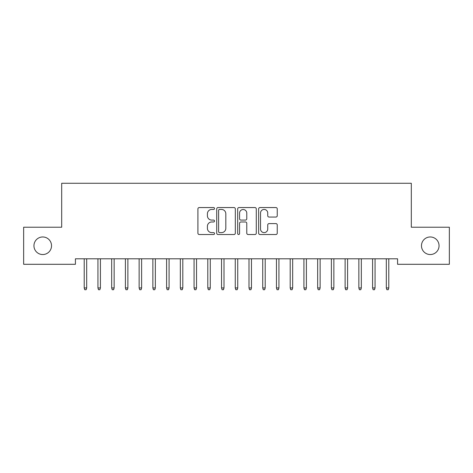 <?xml version="1.0" encoding="UTF-8"?>
<svg xmlns="http://www.w3.org/2000/svg" width="473" height="473" viewBox="0 0 473 473"><rect width="100%" height="100%" fill="white"/><g stroke="black" fill="none" stroke-linecap="round" stroke-linejoin="round"><path stroke-width="0.71" d="M214.529 208.504A0.946 0.946 0 0 0 213.583 207.558L199.263 207.558A1.348 1.348 0 0 0 197.915 208.906L197.915 233.171A1.348 1.348 0 0 0 199.263 234.519L213.583 234.519A0.946 0.946 0 0 0 214.529 233.573A0.946 0.946 0 0 0 213.583 232.627L211.733 232.627A4.316 4.316 0 0 1 207.416 228.317L207.416 226.295A4.316 4.316 0 0 1 211.733 221.979L213.583 221.979A0.946 0.946 0 0 0 214.529 221.039A0.946 0.946 0 0 0 213.583 220.093L211.733 220.093A4.316 4.316 0 0 1 207.416 215.783L207.416 213.761A4.316 4.316 0 0 1 211.733 209.444L213.583 209.444A0.946 0.946 0 0 0 214.529 208.504M421.473 245.753A8.786 8.786 0 0 0 430.264 254.545A8.786 8.786 0 0 0 439.05 245.753A8.786 8.786 0 0 0 430.264 236.967A8.786 8.786 0 0 0 421.473 245.753M33.95 245.753A8.786 8.786 0 0 0 42.736 254.545A8.786 8.786 0 0 0 51.527 245.753A8.786 8.786 0 0 0 42.736 236.967A8.786 8.786 0 0 0 33.95 245.753M275.895 217.06A1.348 1.348 0 0 0 277.243 215.712L277.243 208.906A1.348 1.348 0 0 0 275.895 207.558L259.984 207.558A1.348 1.348 0 0 0 258.642 208.906L258.642 233.171A1.348 1.348 0 0 0 259.984 234.519L275.895 234.519A1.348 1.348 0 0 0 277.243 233.171L277.243 224.947A1.348 1.348 0 0 0 275.895 223.599L269.084 223.599A1.348 1.348 0 0 0 267.736 224.947L267.736 229.027A3.607 3.607 0 0 1 264.135 232.627A3.607 3.607 0 0 1 260.528 229.027L260.528 213.051A3.607 3.607 0 0 1 264.135 209.444A3.607 3.607 0 0 1 267.736 213.051L267.736 215.712A1.348 1.348 0 0 0 269.084 217.06L275.895 217.06M397.58 258.802L75.42 258.802L75.42 264.295L23.65 264.295L23.65 227.217L61.691 227.217L61.691 183.276L411.309 183.276L411.309 227.217L449.35 227.217L449.35 264.295L397.58 264.295L397.58 258.802M235.323 208.906A1.348 1.348 0 0 0 233.975 207.558L218.065 207.558A1.348 1.348 0 0 0 216.717 208.906L216.717 233.171A1.348 1.348 0 0 0 218.065 234.519L233.975 234.519A1.348 1.348 0 0 0 235.323 233.171L235.323 208.906M239.025 207.558L254.935 207.558A1.348 1.348 0 0 1 256.283 208.906L256.283 233.171A1.348 1.348 0 0 1 254.935 234.519L248.124 234.519A1.348 1.348 0 0 1 246.776 233.171L246.776 223.327A1.348 1.348 0 0 0 245.428 221.979L240.917 221.979A1.348 1.348 0 0 0 239.569 223.327L239.569 233.573A0.946 0.946 0 0 1 238.623 234.519A0.946 0.946 0 0 1 237.677 233.573L237.677 208.906A1.348 1.348 0 0 1 239.025 207.558M219.549 209.444A0.946 0.946 0 0 0 218.609 210.39L218.609 231.687A0.946 0.946 0 0 0 219.549 232.627L221.506 232.627A4.316 4.316 0 0 0 225.816 228.317L225.816 213.761A4.316 4.316 0 0 0 221.506 209.444L219.549 209.444M246.776 213.116A3.607 3.607 0 0 0 243.169 209.515A3.607 3.607 0 0 0 239.569 213.116L239.569 218.745A1.348 1.348 0 0 0 240.917 220.093L245.428 220.093A1.348 1.348 0 0 0 246.776 218.745L246.776 213.116M86.683 287.939L86.133 289.724L84.756 289.724L84.212 287.939L86.683 287.939L86.683 258.802M84.212 287.939L84.212 258.802M100.412 287.939L99.862 289.724L98.49 289.724L97.941 287.939L100.412 287.939L100.412 258.802M97.941 287.939L97.941 258.802M114.147 287.939L113.597 289.724L112.225 289.724L111.675 287.939L114.147 287.939L114.147 258.802M111.675 287.939L111.675 258.802M127.876 287.939L127.326 289.724L125.954 289.724L125.404 287.939L127.876 287.939L127.876 258.802M125.404 287.939L125.404 258.802M141.61 287.939L141.06 289.724L139.689 289.724L139.139 287.939L141.61 287.939L141.61 258.802M139.139 287.939L139.139 258.802M155.345 287.939L154.795 289.724L153.418 289.724L152.868 287.939L155.345 287.939L155.345 258.802M152.868 287.939L152.868 258.802M169.074 287.939L168.524 289.724L167.152 289.724L166.602 287.939L169.074 287.939L169.074 258.802M166.602 287.939L166.602 258.802M182.809 287.939L182.259 289.724L180.887 289.724L180.337 287.939L182.809 287.939L182.809 258.802M180.337 287.939L180.337 258.802M196.537 287.939L195.988 289.724L194.616 289.724L194.066 287.939L196.537 287.939L196.537 258.802M194.066 287.939L194.066 258.802M210.272 287.939L209.722 289.724L208.351 289.724L207.801 287.939L210.272 287.939L210.272 258.802M207.801 287.939L207.801 258.802M224.001 287.939L223.457 289.724L222.079 289.724L221.53 287.939L224.001 287.939L224.001 258.802M221.53 287.939L221.53 258.802M237.736 287.939L237.186 289.724L235.814 289.724L235.264 287.939L237.736 287.939L237.736 258.802M235.264 287.939L235.264 258.802M251.47 287.939L250.921 289.724L249.543 289.724L248.999 287.939L251.47 287.939L251.47 258.802M248.999 287.939L248.999 258.802M265.199 287.939L264.649 289.724L263.278 289.724L262.728 287.939L265.199 287.939L265.199 258.802M262.728 287.939L262.728 258.802M278.934 287.939L278.384 289.724L277.012 289.724L276.463 287.939L278.934 287.939L278.934 258.802M276.463 287.939L276.463 258.802M292.663 287.939L292.113 289.724L290.741 289.724L290.191 287.939L292.663 287.939L292.663 258.802M290.191 287.939L290.191 258.802M306.398 287.939L305.848 289.724L304.476 289.724L303.926 287.939L306.398 287.939L306.398 258.802M303.926 287.939L303.926 258.802M320.132 287.939L319.582 289.724L318.205 289.724L317.655 287.939L320.132 287.939L320.132 258.802M317.655 287.939L317.655 258.802M333.861 287.939L333.311 289.724L331.94 289.724L331.39 287.939L333.861 287.939L333.861 258.802M331.39 287.939L331.39 258.802M347.596 287.939L347.046 289.724L345.674 289.724L345.124 287.939L347.596 287.939L347.596 258.802M345.124 287.939L345.124 258.802M361.325 287.939L360.775 289.724L359.403 289.724L358.853 287.939L361.325 287.939L361.325 258.802M358.853 287.939L358.853 258.802M375.059 287.939L374.51 289.724L373.138 289.724L372.588 287.939L375.059 287.939L375.059 258.802M372.588 287.939L372.588 258.802M388.788 287.939L388.244 289.724L386.867 289.724L386.317 287.939L388.788 287.939L388.788 258.802M386.317 287.939L386.317 258.802"/></g></svg>
